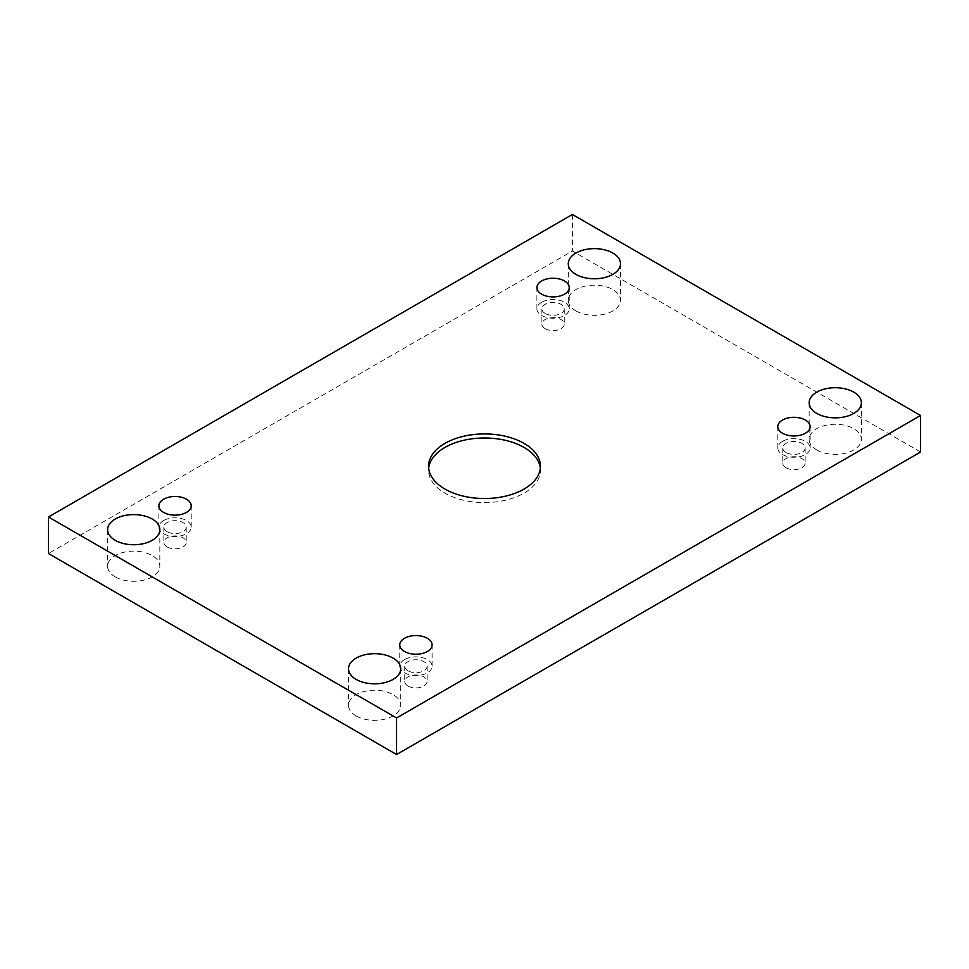 <?xml version="1.0" encoding="UTF-8"?>
<svg xmlns="http://www.w3.org/2000/svg" width="969" height="969" viewBox="0 0 969 969"><rect width="100%" height="100%" fill="white"/><g stroke="black" fill="none" stroke-linecap="round" stroke-linejoin="round"><path stroke-width="0.73" stroke-dasharray="4.84 3.63" d="M115.263 576.882A26.115 15.068 0 0 0 143.715 580.14A26.115 15.068 0 0 0 159.837 566.223A26.115 15.068 0 0 0 133.722 551.143A26.115 15.068 0 0 0 107.62 566.223A26.115 15.068 0 0 0 115.263 576.882M575.925 310.916A26.115 15.068 0 0 0 604.377 314.186A26.115 15.068 0 0 0 620.499 300.257A26.115 15.068 0 0 0 594.397 285.177A26.115 15.068 0 0 0 568.282 300.257A26.115 15.068 0 0 0 575.925 310.916M356.144 715.946A26.115 15.068 0 0 0 384.596 719.216A26.115 15.068 0 0 0 400.718 705.287A26.115 15.068 0 0 0 374.603 690.219A26.115 15.068 0 0 0 348.501 705.287A26.115 15.068 0 0 0 356.144 715.946M816.806 449.991A26.115 15.068 0 0 0 845.271 453.25A26.115 15.068 0 0 0 861.38 439.332A26.115 15.068 0 0 0 835.278 424.252A26.115 15.068 0 0 0 809.163 439.332A26.115 15.068 0 0 0 816.806 449.991M786.041 467.748A11.192 6.456 0 0 0 798.238 469.153A11.192 6.456 0 0 0 805.142 463.182A11.192 6.456 0 0 0 793.95 456.726A11.192 6.456 0 0 0 782.77 463.182A11.192 6.456 0 0 0 786.041 467.748M408.01 686.004A11.192 6.456 0 0 0 420.207 687.409A11.192 6.456 0 0 0 427.123 681.437A11.192 6.456 0 0 0 415.931 674.969A11.192 6.456 0 0 0 404.739 681.437A11.192 6.456 0 0 0 408.01 686.004M167.128 546.928A11.192 6.456 0 0 0 179.326 548.333A11.192 6.456 0 0 0 186.23 542.361A11.192 6.456 0 0 0 175.05 535.905A11.192 6.456 0 0 0 163.858 542.361A11.192 6.456 0 0 0 167.128 546.928M545.159 328.673A11.192 6.456 0 0 0 557.357 330.078A11.192 6.456 0 0 0 564.261 324.106A11.192 6.456 0 0 0 553.069 317.65A11.192 6.456 0 0 0 541.877 324.106A11.192 6.456 0 0 0 545.159 328.673M920.55 452.014L572.413 251.019L48.45 553.529M572.413 214.476L572.413 251.019M545.159 313.447A11.192 6.456 180 0 1 541.877 308.881A11.192 6.456 180 0 1 548.793 302.909A11.192 6.456 180 0 1 560.99 304.314A11.192 6.456 180 0 1 564.261 308.881A11.192 6.456 180 0 1 557.357 314.852A11.192 6.456 180 0 1 545.159 313.447M541.647 302.28A16.158 9.327 0 0 0 536.911 308.881A16.158 9.327 0 0 0 553.069 318.22A16.158 9.327 0 0 0 569.239 308.881A16.158 9.327 0 0 0 559.258 300.257A16.158 9.327 0 0 0 541.647 302.28M167.128 531.702A11.192 6.456 180 0 1 163.858 527.136A11.192 6.456 180 0 1 170.762 521.165A11.192 6.456 180 0 1 182.959 522.57A11.192 6.456 180 0 1 186.23 527.136A11.192 6.456 180 0 1 179.326 533.107A11.192 6.456 180 0 1 167.128 531.702M163.616 520.535A16.158 9.327 0 0 0 158.88 527.136A16.158 9.327 0 0 0 175.05 536.463A16.158 9.327 0 0 0 191.208 527.136A16.158 9.327 0 0 0 181.227 518.512A16.158 9.327 0 0 0 163.616 520.535M408.01 670.778A11.192 6.456 180 0 1 404.739 666.212A11.192 6.456 180 0 1 411.643 660.24A11.192 6.456 180 0 1 423.841 661.645A11.192 6.456 180 0 1 427.123 666.212A11.192 6.456 180 0 1 420.207 672.171A11.192 6.456 180 0 1 408.01 670.778M404.497 659.61A16.158 9.327 0 0 0 399.761 666.212A16.158 9.327 0 0 0 415.931 675.538A16.158 9.327 0 0 0 432.089 666.212A16.158 9.327 0 0 0 422.109 657.588A16.158 9.327 0 0 0 404.497 659.61M786.041 452.523A11.192 6.456 180 0 1 782.77 447.957A11.192 6.456 180 0 1 789.674 441.985A11.192 6.456 180 0 1 801.872 443.39A11.192 6.456 180 0 1 805.142 447.957A11.192 6.456 180 0 1 798.238 453.928A11.192 6.456 180 0 1 786.041 452.523M782.528 441.355A16.158 9.327 0 0 0 777.792 447.957A16.158 9.327 0 0 0 793.95 457.283A16.158 9.327 0 0 0 810.12 447.957A16.158 9.327 0 0 0 800.14 439.332A16.158 9.327 0 0 0 782.528 441.355M540.339 468.257A55.948 32.304 180 0 1 540.448 470.292A55.948 32.304 180 0 1 524.059 493.124A55.948 32.304 180 0 1 463.085 500.125A55.948 32.304 180 0 1 428.552 470.292A55.948 32.304 180 0 1 428.661 468.257M541.877 308.881L541.877 324.106M564.261 308.881L564.261 324.106M569.239 308.881L569.239 287.563M536.911 308.881L536.911 287.563M163.858 527.136L163.858 542.361M186.23 527.136L186.23 542.361M191.208 527.136L191.208 505.818M158.88 527.136L158.88 505.818M404.739 666.212L404.739 681.437M427.123 666.212L427.123 681.437M432.089 666.212L432.089 644.894M399.761 666.212L399.761 644.894M782.77 447.957L782.77 463.182M805.142 447.957L805.142 463.182M810.12 447.957L810.12 426.639M777.792 447.957L777.792 426.639M809.163 402.777L809.163 439.332M861.38 402.777L861.38 439.332M348.501 668.743L348.501 705.287M400.718 668.743L400.718 705.287M568.282 263.713L568.282 300.257M620.499 263.713L620.499 300.257M107.62 529.668L107.62 566.223M159.837 529.668L159.837 566.223M428.552 466.222L428.552 470.292M540.448 466.222L540.448 470.292"/><path stroke-width="1.45" d="M396.587 717.981L920.55 415.471L572.413 214.476L48.45 516.986L396.587 717.981L396.587 754.524L920.55 452.014L920.55 415.471M541.647 280.962A16.158 9.327 180 0 1 559.258 278.939A16.158 9.327 180 0 1 569.239 287.563A16.158 9.327 180 0 1 553.069 296.902A16.158 9.327 180 0 1 536.911 287.563A16.158 9.327 180 0 1 541.647 280.962M163.616 499.217A16.158 9.327 180 0 1 181.227 497.194A16.158 9.327 180 0 1 191.208 505.818A16.158 9.327 180 0 1 175.05 515.145A16.158 9.327 180 0 1 158.88 505.818A16.158 9.327 180 0 1 163.616 499.217M404.497 638.292A16.158 9.327 180 0 1 422.109 636.27A16.158 9.327 180 0 1 432.089 644.894A16.158 9.327 180 0 1 415.931 654.22A16.158 9.327 180 0 1 399.761 644.894A16.158 9.327 180 0 1 404.497 638.292M782.528 420.037A16.158 9.327 180 0 1 800.14 418.014A16.158 9.327 180 0 1 810.12 426.639A16.158 9.327 180 0 1 793.95 435.965A16.158 9.327 180 0 1 777.792 426.639A16.158 9.327 180 0 1 782.528 420.037M816.806 413.436A26.115 15.068 0 0 0 845.271 416.706A26.115 15.068 0 0 0 861.38 402.777A26.115 15.068 0 0 0 835.278 387.709A26.115 15.068 0 0 0 809.163 402.777A26.115 15.068 0 0 0 816.806 413.436M356.144 679.402A26.115 15.068 0 0 0 384.596 682.673A26.115 15.068 0 0 0 400.718 668.743A26.115 15.068 0 0 0 374.603 653.675A26.115 15.068 0 0 0 348.501 668.743A26.115 15.068 0 0 0 356.144 679.402M575.925 274.372A26.115 15.068 0 0 0 604.377 277.631A26.115 15.068 0 0 0 620.499 263.713A26.115 15.068 0 0 0 594.397 248.633A26.115 15.068 0 0 0 568.282 263.713A26.115 15.068 0 0 0 575.925 274.372M115.263 540.327A26.115 15.068 0 0 0 143.715 543.597A26.115 15.068 0 0 0 159.837 529.668A26.115 15.068 0 0 0 133.722 514.6A26.115 15.068 0 0 0 107.62 529.668A26.115 15.068 0 0 0 115.263 540.327M524.059 489.066A55.948 32.304 180 0 1 463.085 496.067A55.948 32.304 180 0 1 428.552 466.222A55.948 32.304 180 0 1 484.5 433.93A55.948 32.304 180 0 1 540.448 466.222A55.948 32.304 180 0 1 524.059 489.066M48.45 516.986L48.45 553.529L396.587 754.524M428.661 468.257A55.948 32.304 180 0 1 484.5 437.988A55.948 32.304 180 0 1 540.339 468.257"/></g></svg>
